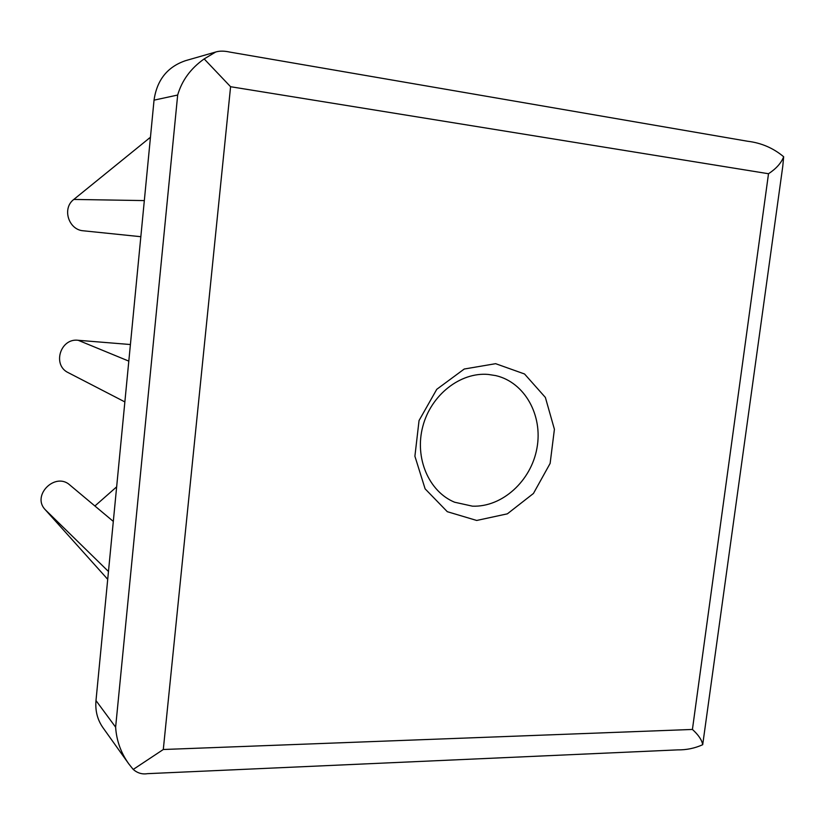 <?xml version="1.0" encoding="UTF-8"?>
<svg xmlns="http://www.w3.org/2000/svg" width="825" height="825" viewBox="0 0 825 825"><rect width="100%" height="100%" fill="white"/><g stroke="black" fill="none" stroke-linecap="round" stroke-linejoin="round"><path stroke-width="1.24" d="M692.423 729.444C698.486 734.962 701.91 740.046 702.704 744.707C694.836 748.275 686.482 750.007 677.645 749.884L147.448 773.664C142.209 774.52 137.466 773.107 133.217 769.436L163.298 749.502L692.423 729.444L768.508 173.735C776.232 168.661 781.285 162.999 783.667 156.75L782.75 166.537M133.217 769.436L128.824 763.929C120.904 752.843 116.5 740.582 115.624 727.165L177.674 95.04C181.923 80.427 190.75 68.392 204.167 58.926L215.665 52.027C219.522 50.82 224.256 50.841 229.886 52.099L747.553 141.24C761.227 142.869 773.273 148.046 783.667 156.75M128.824 763.929L102.878 727.567C97.422 719.73 95.122 710.738 95.989 700.569L154.038 100.155C156.925 79.994 167.423 66.835 185.542 60.668L215.665 52.027M782.739 166.537L702.704 744.707M488.266 374.437L495.815 375.623C524.813 382.336 543.077 415.48 536.941 448.192C531.145 480.954 502.177 507.375 472.416 506.158L454.596 502.219C428.876 491.628 414.377 458.061 422.782 426.535C430.928 394.958 460.329 371.951 488.266 374.437M495.639 363.681L464.238 369.022L436.765 389.307L419.048 420.554L414.903 456.235L425.112 488.843L447.305 511.696L476.706 520.462L507.375 513.831L533.445 493.463L550.131 463.403L554.41 429.278L545.377 397.444L524.535 373.983L495.639 363.681M163.298 749.502L230.588 86.718L204.167 58.926M230.588 86.718L768.508 173.735M107.714 579.305L45.241 509.695C31.298 495.485 55.347 471.611 69.888 485.048L113.314 521.41M94.896 505.993L116.655 486.843M124.864 401.919L68.403 372.735C52.016 365.289 60.266 337.92 78.179 340.282L130.412 344.53M140.838 236.703L83.469 230.804C68.547 230.01 61.782 208.312 73.817 199.433L150.459 137.239M95.989 700.569L115.624 727.165M154.038 100.155L177.674 95.04M148.686 138.487L150.356 138.27M73.817 199.433L144.334 200.588M78.179 340.282L128.813 361.123M45.241 509.695L108.467 571.498M106.26 577.809L107.714 579.274"/></g></svg>
